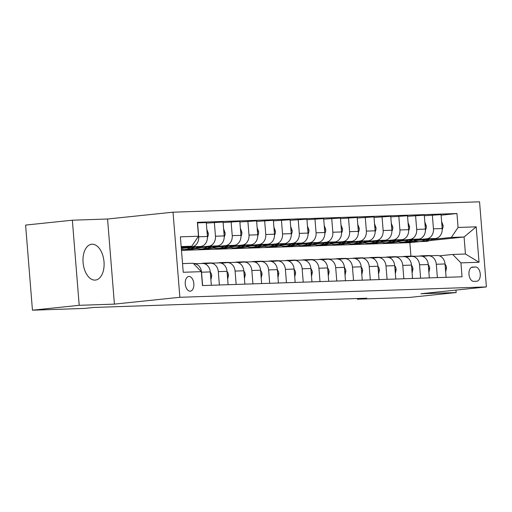 <?xml version="1.0" encoding="UTF-8"?>
<svg xmlns="http://www.w3.org/2000/svg" width="512" height="512" viewBox="0 0 512 512"><rect width="100%" height="100%" fill="white"/><g stroke="black" fill="none" stroke-linecap="round" stroke-linejoin="round"><path stroke-width="0.77" d="M94.995 280.102A18.01 10.451 84 0 0 95.418 280.07A18.01 10.451 84 0 0 103.981 261.44A18.01 10.451 84 0 0 92.109 244.218A18.01 10.451 84 0 0 91.686 244.243A18.01 10.451 84 0 0 83.117 262.88A18.01 10.451 84 0 0 94.995 280.102M190.138 291.181A7.386 4.288 84 0 0 190.31 291.168A7.386 4.288 84 0 0 193.824 283.526A7.386 4.288 84 0 0 188.954 276.461A7.386 4.288 84 0 0 188.781 276.474A7.386 4.288 84 0 0 185.267 284.115A7.386 4.288 84 0 0 190.138 291.181M72.352 220.205L79.2 305.312L114.413 304.122L107.565 219.014L72.352 220.205L25.6 225.082L32.448 310.189L84.429 308.429L93.779 307.456L366.771 298.214L357.421 299.187L409.408 297.434L456.16 292.557L455.962 290.093M107.565 219.014L173.024 212.186L479.552 201.811L486.4 286.918L179.872 297.293L173.024 212.186M475.514 266.989L472.563 267.091A7.155 4.154 84 0 0 472.397 267.104A7.155 4.154 84 0 0 468.992 274.509A7.155 4.154 84 0 0 473.709 281.35L476.666 281.254A7.155 4.154 84 0 0 476.832 281.242A7.155 4.154 84 0 0 480.237 273.837A7.155 4.154 84 0 0 475.514 266.989L471.418 267.418M458.074 227.45L476.186 226.835L479.034 262.259L460.928 262.874L452.704 254.451L465.446 254.016L464.077 236.998L451.334 237.427L458.074 227.45L456.954 213.53L197.376 222.317L198.496 236.23L191.757 246.214L181.171 246.573M182.541 263.597L193.126 263.238L201.344 271.654L202.464 285.574L462.048 276.787L460.928 262.874M201.344 271.654L183.238 272.269L180.384 236.845L198.496 236.23M79.2 305.312L32.448 310.189M114.413 304.122L179.872 297.293M486.4 286.918L420.947 293.747L456.16 292.557M357.37 298.534L357.421 299.187M410.931 256.16L409.843 242.656L419.757 241.619M429.658 240.589L464.077 236.998L476.186 226.835M452.704 254.451L439.424 255.834M219.386 284.998L218.31 271.635A9.235 7.514 -91.9 0 0 210.515 263.187A9.235 7.514 -91.9 0 0 210.086 263.213L204.659 263.782M236.154 284.435L235.078 271.072A9.235 7.514 -91.9 0 0 227.283 262.618A9.235 7.514 -91.9 0 0 226.861 262.65L221.427 263.213M252.922 283.866L251.846 270.502A9.235 7.514 -91.9 0 0 244.051 262.048A9.235 7.514 -91.9 0 0 243.629 262.08L238.195 262.65M269.69 283.296L268.614 269.933A9.235 7.514 -91.9 0 0 260.826 261.485A9.235 7.514 -91.9 0 0 260.397 261.51L254.963 262.08M286.458 282.733L285.382 269.363A9.235 7.514 -91.9 0 0 277.594 260.915A9.235 7.514 -91.9 0 0 277.165 260.947L271.738 261.51M303.226 282.163L302.15 268.8A9.235 7.514 -91.9 0 0 294.362 260.346A9.235 7.514 -91.9 0 0 293.933 260.378L288.506 260.941M320 281.594L318.918 268.23A9.235 7.514 -91.9 0 0 311.13 259.782A9.235 7.514 -91.9 0 0 310.701 259.808L305.274 260.378M336.768 281.03L335.693 267.661A9.235 7.514 -91.9 0 0 327.898 259.213A9.235 7.514 -91.9 0 0 327.469 259.245L322.042 259.808M353.536 280.461L352.461 267.098A9.235 7.514 -91.9 0 0 344.666 258.643A9.235 7.514 -91.9 0 0 344.237 258.675L338.81 259.238M370.304 279.891L369.229 266.528A9.235 7.514 -91.9 0 0 361.434 258.08A9.235 7.514 -91.9 0 0 361.005 258.106L355.578 258.675M387.072 279.328L385.997 265.958A9.235 7.514 -91.9 0 0 378.202 257.51A9.235 7.514 -91.9 0 0 377.773 257.542L372.346 258.106M403.84 278.758L402.765 265.395A9.235 7.514 -91.9 0 0 394.97 256.941A9.235 7.514 -91.9 0 0 394.541 256.973L389.114 257.536M420.608 278.189L419.533 264.826A9.235 7.514 -91.9 0 0 411.738 256.378A9.235 7.514 -91.9 0 0 411.315 256.403L405.882 256.973M437.376 277.619L436.301 264.256A9.235 7.514 -91.9 0 0 428.512 255.808A9.235 7.514 -91.9 0 0 428.083 255.834L422.65 256.403M411.654 241.568L415.296 241.184M431.859 239.462L451.334 237.427M413.741 240.781L435.43 238.522A9.235 7.514 -91.9 0 0 442.17 228.538L441.05 214.624L424.326 215.75M394.886 242.131L398.528 241.754M415.091 240.026L426.714 238.816A9.235 7.514 -91.9 0 0 433.453 228.832L432.333 214.918M396.966 241.35L418.662 239.085A9.235 7.514 -91.9 0 0 425.402 229.107L424.282 215.187L407.558 216.32M378.118 242.701L381.76 242.323M398.323 240.595L409.946 239.386A9.235 7.514 -91.9 0 0 416.685 229.402L415.565 215.488M380.198 241.92L401.894 239.654A9.235 7.514 -91.9 0 0 408.634 229.677L407.514 215.757L390.79 216.89M361.35 243.27L364.992 242.893M381.555 241.165L393.171 239.949A9.235 7.514 -91.9 0 0 399.917 229.971L398.797 216.051M363.43 242.483L385.126 240.224A9.235 7.514 -91.9 0 0 391.866 230.24L390.746 216.326L374.022 217.453M344.582 243.84L348.224 243.456M364.787 241.728L376.403 240.518A9.235 7.514 -91.9 0 0 383.149 230.534L382.029 216.621M346.662 243.053L368.358 240.787A9.235 7.514 -91.9 0 0 375.098 230.81L373.978 216.89L357.254 218.022M327.814 244.403L331.456 244.026M348.013 242.298L359.635 241.088A9.235 7.514 -91.9 0 0 366.374 231.104L365.261 217.19M329.894 243.622L351.59 241.357A9.235 7.514 -91.9 0 0 358.33 231.379L357.21 217.459L340.486 218.592M311.046 244.973L314.688 244.595M331.245 242.867L342.867 241.651A9.235 7.514 -91.9 0 0 349.606 231.674L348.486 217.754M313.126 244.186L334.822 241.926A9.235 7.514 -91.9 0 0 341.562 231.942L340.442 218.029L323.718 219.155M294.278 245.542L297.914 245.158M314.477 243.43L326.099 242.221A9.235 7.514 -91.9 0 0 332.838 232.237L331.718 218.323M296.358 244.755L318.048 242.496A9.235 7.514 -91.9 0 0 324.794 232.512L323.674 218.598L306.95 219.725M277.51 246.106L281.146 245.728M297.709 244L309.331 242.79A9.235 7.514 -91.9 0 0 316.07 232.806L314.95 218.893M279.59 245.325L301.28 243.059A9.235 7.514 -91.9 0 0 308.026 233.082L306.906 219.162L290.182 220.294M260.736 246.675L264.378 246.298M280.941 244.57L292.563 243.354A9.235 7.514 -91.9 0 0 299.302 233.376L298.182 219.456M262.822 245.888L284.512 243.629A9.235 7.514 -91.9 0 0 291.251 233.645L290.131 219.731L273.408 220.858M243.968 247.245L247.61 246.861M264.173 245.133L275.795 243.923A9.235 7.514 -91.9 0 0 282.534 233.939L281.414 220.026M246.054 246.458L267.744 244.198A9.235 7.514 -91.9 0 0 274.483 234.214L273.363 220.301L256.64 221.427M227.2 247.808L230.842 247.43M247.405 245.702L259.027 244.493A9.235 7.514 -91.9 0 0 265.766 234.509L264.646 220.595M229.28 247.027L250.976 244.762A9.235 7.514 -91.9 0 0 257.715 234.784L256.595 220.864L239.872 221.997M210.432 248.378L214.074 248M230.637 246.272L242.259 245.056A9.235 7.514 -91.9 0 0 248.998 235.078L247.878 221.158M212.512 247.597L234.208 245.331A9.235 7.514 -91.9 0 0 240.947 235.347L239.827 221.434L223.104 222.566M193.664 248.947L197.306 248.563M213.869 246.842L225.491 245.626A9.235 7.514 -91.9 0 0 232.23 235.648L231.11 221.728M195.744 248.16L217.44 245.901A9.235 7.514 -91.9 0 0 224.179 235.917L223.059 222.003L206.336 223.13M197.101 247.405L208.717 246.195A9.235 7.514 -91.9 0 0 215.462 236.211L214.342 222.298M181.325 248.486L200.672 246.464A9.235 7.514 -91.9 0 0 207.411 236.486L206.291 222.566L197.421 222.88M181.274 247.878L191.949 246.758A9.235 7.514 -91.9 0 0 198.688 236.781L197.574 222.861M181.229 247.315L191.757 246.214M409.843 242.656L181.478 250.381M446.099 277.325L445.024 263.962A9.235 7.514 -91.9 0 0 437.229 255.514L428.512 255.808M456.954 213.53L441.094 215.187M429.331 277.894L428.256 264.531A9.235 7.514 -91.9 0 0 420.461 256.077L411.738 256.378M412.557 278.464L411.482 265.094A9.235 7.514 -91.9 0 0 403.693 256.646L394.97 256.941M395.789 279.027L394.714 265.664A9.235 7.514 -91.9 0 0 386.925 257.216L378.202 257.51M379.021 279.597L377.946 266.234A9.235 7.514 -91.9 0 0 370.157 257.786L361.434 258.08M362.253 280.166L361.178 266.803A9.235 7.514 -91.9 0 0 353.382 258.349L344.666 258.643M345.485 280.73L344.41 267.366A9.235 7.514 -91.9 0 0 336.614 258.918L327.898 259.213M328.717 281.299L327.642 267.936A9.235 7.514 -91.9 0 0 319.846 259.488L311.13 259.782M311.949 281.869L310.874 268.506A9.235 7.514 -91.9 0 0 303.078 260.051L294.362 260.346M295.181 282.438L294.106 269.069A9.235 7.514 -91.9 0 0 286.31 260.621L277.594 260.915M278.413 283.002L277.338 269.638A9.235 7.514 -91.9 0 0 269.542 261.19L260.826 261.485M261.645 283.571L260.57 270.208A9.235 7.514 -91.9 0 0 252.774 261.754L244.051 262.048M244.87 284.141L243.795 270.771A9.235 7.514 -91.9 0 0 236.006 262.323L227.283 262.618M228.102 284.704L227.027 271.341A9.235 7.514 -91.9 0 0 219.238 262.893L210.515 263.187M211.334 285.274L210.259 271.91A9.235 7.514 -91.9 0 0 202.47 263.456L193.747 263.757A9.235 7.514 -91.9 0 0 193.638 263.757M202.618 285.568L201.542 272.205A9.235 7.514 -91.9 0 0 193.747 263.757M465.446 254.016L479.034 262.259M445.658 271.866L446.502 267.808A6.118 4.979 -91.9 0 0 445.037 264.115M430.842 255.731A17.664 14.374 -91.9 0 0 428.467 255.565L425.92 255.654A17.664 14.374 -91.9 0 0 425.114 255.712M425.062 256.154A17.664 14.374 -91.9 0 0 421.76 255.795A17.664 14.374 -91.9 0 0 419.405 256.115M428.307 255.814A17.664 14.374 -91.9 0 0 425.92 255.654M421.76 255.795L424.307 255.706A17.664 14.374 88.1 0 1 427.072 255.942M425.325 239.571A17.664 14.374 88.1 0 1 418.976 241.645A17.664 14.374 88.1 0 1 414.035 240.749M441.606 221.504L443.098 225.485A6.118 4.979 88.1 0 1 442.208 229.472M432.813 238.79A17.664 14.374 88.1 0 1 425.683 241.421L423.136 241.504A17.664 14.374 -91.9 0 0 429.984 239.091M428.186 239.277A17.664 14.374 88.1 0 1 421.53 241.562L418.976 241.645M422.33 241.504A17.664 14.374 -91.9 0 0 423.136 241.504M428.89 272.435L429.734 268.371A6.118 4.979 -91.9 0 0 428.262 264.685M414.074 256.294A17.664 14.374 -91.9 0 0 411.699 256.134L409.152 256.224A17.664 14.374 -91.9 0 0 408.346 256.275M408.294 256.717A17.664 14.374 -91.9 0 0 404.992 256.365A17.664 14.374 -91.9 0 0 402.637 256.685M411.539 256.384A17.664 14.374 -91.9 0 0 409.152 256.224M404.992 256.365L407.539 256.275A17.664 14.374 88.1 0 1 410.304 256.512M412.122 272.998L412.966 268.941A6.118 4.979 -91.9 0 0 411.494 265.254M397.306 256.864A17.664 14.374 -91.9 0 0 394.931 256.704L392.384 256.787A17.664 14.374 -91.9 0 0 391.578 256.845M391.526 257.286A17.664 14.374 -91.9 0 0 388.224 256.928A17.664 14.374 -91.9 0 0 385.869 257.248M394.771 256.954A17.664 14.374 -91.9 0 0 392.384 256.787M388.224 256.928L390.771 256.845A17.664 14.374 88.1 0 1 393.536 257.075M395.354 273.568L396.198 269.51A6.118 4.979 -91.9 0 0 394.726 265.818M380.538 257.434A17.664 14.374 -91.9 0 0 378.163 257.274L375.616 257.357A17.664 14.374 -91.9 0 0 374.81 257.414M374.758 257.856A17.664 14.374 -91.9 0 0 371.456 257.498A17.664 14.374 -91.9 0 0 369.101 257.818M378.003 257.523A17.664 14.374 -91.9 0 0 375.616 257.357M371.456 257.498L374.003 257.414A17.664 14.374 88.1 0 1 376.768 257.645M408.557 240.141A17.664 14.374 88.1 0 1 402.208 242.214A17.664 14.374 88.1 0 1 397.267 241.318M424.838 222.074L426.33 226.048A6.118 4.979 88.1 0 1 425.44 230.042M416.038 239.36A17.664 14.374 88.1 0 1 408.915 241.984L406.368 242.074A17.664 14.374 -91.9 0 0 413.21 239.654M411.418 239.846A17.664 14.374 88.1 0 1 404.755 242.125L402.208 242.214M405.562 242.074A17.664 14.374 -91.9 0 0 406.368 242.074M391.789 240.71A17.664 14.374 88.1 0 1 385.44 242.784A17.664 14.374 88.1 0 1 380.499 241.888M408.07 222.637L409.562 226.618A6.118 4.979 88.1 0 1 408.672 230.611M399.27 239.93A17.664 14.374 88.1 0 1 392.147 242.554L389.6 242.643A17.664 14.374 -91.9 0 0 396.442 240.224M394.65 240.41A17.664 14.374 88.1 0 1 387.987 242.694L385.44 242.784M388.794 242.643A17.664 14.374 -91.9 0 0 389.6 242.643M375.021 241.28A17.664 14.374 88.1 0 1 368.672 243.347A17.664 14.374 88.1 0 1 363.731 242.451M391.302 223.206L392.794 227.187A6.118 4.979 88.1 0 1 391.904 231.181M382.502 240.499A17.664 14.374 88.1 0 1 375.379 243.123L372.832 243.206A17.664 14.374 -91.9 0 0 379.674 240.794M377.882 240.979A17.664 14.374 88.1 0 1 371.219 243.264L368.672 243.347M372.026 243.206A17.664 14.374 -91.9 0 0 372.832 243.206M378.586 274.138L379.43 270.08A6.118 4.979 -91.9 0 0 377.958 266.387M363.763 257.997A17.664 14.374 -91.9 0 0 361.395 257.837L358.848 257.926A17.664 14.374 -91.9 0 0 358.042 257.978M357.99 258.419A17.664 14.374 -91.9 0 0 354.688 258.067A17.664 14.374 -91.9 0 0 352.333 258.387M361.235 258.086A17.664 14.374 -91.9 0 0 358.848 257.926M354.688 258.067L357.235 257.978A17.664 14.374 88.1 0 1 360 258.214M358.253 241.843A17.664 14.374 88.1 0 1 351.904 243.917A17.664 14.374 88.1 0 1 346.963 243.021M374.528 223.776L376.026 227.75A6.118 4.979 88.1 0 1 375.136 231.744M365.734 241.062A17.664 14.374 88.1 0 1 358.611 243.686L356.064 243.776A17.664 14.374 -91.9 0 0 362.906 241.357M361.114 241.549A17.664 14.374 88.1 0 1 354.451 243.827L351.904 243.917M355.258 243.776A17.664 14.374 -91.9 0 0 356.064 243.776M361.811 274.701L362.662 270.643A6.118 4.979 -91.9 0 0 361.19 266.957M346.995 258.566A17.664 14.374 -91.9 0 0 344.627 258.406L342.08 258.49A17.664 14.374 -91.9 0 0 341.274 258.547M341.222 258.989A17.664 14.374 -91.9 0 0 337.92 258.63A17.664 14.374 -91.9 0 0 335.565 258.95M344.467 258.656A17.664 14.374 -91.9 0 0 342.08 258.49M337.92 258.63L340.467 258.547A17.664 14.374 88.1 0 1 343.232 258.778M341.478 242.413A17.664 14.374 88.1 0 1 335.136 244.486A17.664 14.374 88.1 0 1 330.195 243.59M357.76 224.339L359.258 228.32A6.118 4.979 88.1 0 1 358.368 232.314M348.966 241.632A17.664 14.374 88.1 0 1 341.843 244.256L339.296 244.346A17.664 14.374 -91.9 0 0 346.138 241.926M344.339 242.112A17.664 14.374 88.1 0 1 337.683 244.397L335.136 244.486M338.49 244.346A17.664 14.374 -91.9 0 0 339.296 244.346M345.043 275.27L345.894 271.213A6.118 4.979 -91.9 0 0 344.422 267.52M330.227 259.136A17.664 14.374 -91.9 0 0 327.859 258.976L325.306 259.059A17.664 14.374 -91.9 0 0 324.506 259.117M324.454 259.558A17.664 14.374 -91.9 0 0 321.152 259.2A17.664 14.374 -91.9 0 0 318.797 259.52M327.699 259.226A17.664 14.374 -91.9 0 0 325.306 259.059M321.152 259.2L323.699 259.117A17.664 14.374 88.1 0 1 326.458 259.347M328.275 275.84L329.126 271.782A6.118 4.979 -91.9 0 0 327.654 268.09M313.459 259.699A17.664 14.374 -91.9 0 0 311.091 259.539L308.538 259.629A17.664 14.374 -91.9 0 0 307.738 259.68M307.68 260.128A17.664 14.374 -91.9 0 0 304.384 259.77A17.664 14.374 -91.9 0 0 302.029 260.09M310.925 259.789A17.664 14.374 -91.9 0 0 308.538 259.629M304.384 259.77L306.931 259.68A17.664 14.374 88.1 0 1 309.69 259.917M311.507 276.403L312.358 272.346A6.118 4.979 -91.9 0 0 310.886 268.659M296.691 260.269A17.664 14.374 -91.9 0 0 294.317 260.109L291.77 260.192A17.664 14.374 -91.9 0 0 290.97 260.25M290.912 260.691A17.664 14.374 -91.9 0 0 287.61 260.333A17.664 14.374 -91.9 0 0 285.254 260.659M294.157 260.358A17.664 14.374 -91.9 0 0 291.77 260.192M287.61 260.333L290.163 260.25A17.664 14.374 88.1 0 1 292.922 260.48M294.739 276.973L295.59 272.915A6.118 4.979 -91.9 0 0 294.118 269.222M279.923 260.838A17.664 14.374 -91.9 0 0 277.549 260.678L275.002 260.762A17.664 14.374 -91.9 0 0 274.202 260.819M274.144 261.261A17.664 14.374 -91.9 0 0 270.842 260.902A17.664 14.374 -91.9 0 0 268.486 261.222M277.389 260.928A17.664 14.374 -91.9 0 0 275.002 260.762M270.842 260.902L273.395 260.819A17.664 14.374 88.1 0 1 276.154 261.05M324.71 242.982A17.664 14.374 88.1 0 1 318.368 245.05A17.664 14.374 88.1 0 1 313.427 244.16M340.992 224.909L342.49 228.89A6.118 4.979 88.1 0 1 341.594 232.883M332.198 242.202A17.664 14.374 88.1 0 1 325.075 244.826L322.522 244.909A17.664 14.374 -91.9 0 0 329.37 242.496M327.571 242.682A17.664 14.374 88.1 0 1 320.915 244.966L318.368 245.05M321.722 244.909A17.664 14.374 -91.9 0 0 322.522 244.909M307.942 243.546A17.664 14.374 88.1 0 1 301.6 245.619A17.664 14.374 88.1 0 1 296.659 244.723M324.224 225.478L325.722 229.453A6.118 4.979 88.1 0 1 324.826 233.446M315.43 242.765A17.664 14.374 88.1 0 1 308.307 245.395L305.754 245.478A17.664 14.374 -91.9 0 0 312.602 243.059M310.803 243.251A17.664 14.374 88.1 0 1 304.147 245.536L301.6 245.619M304.947 245.478A17.664 14.374 -91.9 0 0 305.754 245.478M291.174 244.115A17.664 14.374 88.1 0 1 284.826 246.189A17.664 14.374 88.1 0 1 279.891 245.293M307.456 226.042L308.954 230.022A6.118 4.979 88.1 0 1 308.058 234.016M298.662 243.334A17.664 14.374 88.1 0 1 291.539 245.958L288.986 246.048A17.664 14.374 -91.9 0 0 295.834 243.629M294.035 243.814A17.664 14.374 88.1 0 1 287.379 246.099L284.826 246.189M288.179 246.048A17.664 14.374 -91.9 0 0 288.986 246.048M274.406 244.685A17.664 14.374 88.1 0 1 268.058 246.752A17.664 14.374 88.1 0 1 263.117 245.862M290.688 226.611L292.179 230.592A6.118 4.979 88.1 0 1 291.29 234.586M281.894 243.904A17.664 14.374 88.1 0 1 274.765 246.528L272.218 246.611A17.664 14.374 -91.9 0 0 279.066 244.198M277.267 244.384A17.664 14.374 88.1 0 1 270.611 246.669L268.058 246.752M271.411 246.611A17.664 14.374 -91.9 0 0 272.218 246.611M277.971 277.542L278.816 273.485A6.118 4.979 -91.9 0 0 277.35 269.792M263.155 261.402A17.664 14.374 -91.9 0 0 260.781 261.242L258.234 261.331A17.664 14.374 -91.9 0 0 257.427 261.382M257.376 261.83A17.664 14.374 -91.9 0 0 254.074 261.472A17.664 14.374 -91.9 0 0 251.718 261.792M260.621 261.491A17.664 14.374 -91.9 0 0 258.234 261.331M254.074 261.472L256.627 261.382A17.664 14.374 88.1 0 1 259.386 261.619M257.638 245.248A17.664 14.374 88.1 0 1 251.29 247.322A17.664 14.374 88.1 0 1 246.349 246.426M273.92 227.181L275.411 231.162A6.118 4.979 88.1 0 1 274.522 235.149M265.126 244.467A17.664 14.374 88.1 0 1 257.997 247.098L255.45 247.181A17.664 14.374 -91.9 0 0 262.298 244.762M260.499 244.954A17.664 14.374 88.1 0 1 253.843 247.238L251.29 247.322M254.643 247.181A17.664 14.374 -91.9 0 0 255.45 247.181M261.203 278.112L262.048 274.048A6.118 4.979 -91.9 0 0 260.576 270.362M246.387 261.971A17.664 14.374 -91.9 0 0 244.013 261.811L241.466 261.901A17.664 14.374 -91.9 0 0 240.659 261.952M240.608 262.394A17.664 14.374 -91.9 0 0 237.306 262.042A17.664 14.374 -91.9 0 0 234.95 262.362M243.853 262.061A17.664 14.374 -91.9 0 0 241.466 261.901M237.306 262.042L239.853 261.952A17.664 14.374 88.1 0 1 242.618 262.189M240.87 245.818A17.664 14.374 88.1 0 1 234.522 247.891A17.664 14.374 88.1 0 1 229.581 246.995M257.152 227.744L258.643 231.725A6.118 4.979 88.1 0 1 257.754 235.718M248.352 245.037A17.664 14.374 88.1 0 1 241.229 247.661L238.682 247.75A17.664 14.374 -91.9 0 0 245.523 245.331M243.731 245.517A17.664 14.374 88.1 0 1 237.069 247.802L234.522 247.891M237.875 247.75A17.664 14.374 -91.9 0 0 238.682 247.75M244.435 278.675L245.28 274.618A6.118 4.979 -91.9 0 0 243.808 270.925M229.619 262.541A17.664 14.374 -91.9 0 0 227.245 262.381L224.698 262.464A17.664 14.374 -91.9 0 0 223.891 262.522M223.84 262.963A17.664 14.374 -91.9 0 0 220.538 262.605A17.664 14.374 -91.9 0 0 218.182 262.925M227.085 262.63A17.664 14.374 -91.9 0 0 224.698 262.464M220.538 262.605L223.085 262.522A17.664 14.374 88.1 0 1 225.85 262.752M227.667 279.245L228.512 275.187A6.118 4.979 -91.9 0 0 227.04 271.494M212.851 263.11A17.664 14.374 -91.9 0 0 210.477 262.944L207.93 263.034A17.664 14.374 -91.9 0 0 207.123 263.085M207.072 263.533A17.664 14.374 -91.9 0 0 203.77 263.174A17.664 14.374 -91.9 0 0 201.414 263.494M210.317 263.194A17.664 14.374 -91.9 0 0 207.93 263.034M203.77 263.174L206.317 263.085A17.664 14.374 88.1 0 1 209.082 263.322M210.899 279.814L211.744 275.75A6.118 4.979 -91.9 0 0 210.272 272.064M196.083 263.674A17.664 14.374 -91.9 0 0 193.709 263.514L193.408 263.526M224.102 246.387A17.664 14.374 88.1 0 1 217.754 248.454A17.664 14.374 88.1 0 1 212.813 247.565M240.384 228.314L241.875 232.294A6.118 4.979 88.1 0 1 240.986 236.288M231.584 245.606A17.664 14.374 88.1 0 1 224.461 248.23L221.914 248.314A17.664 14.374 -91.9 0 0 228.755 245.901M226.963 246.086A17.664 14.374 88.1 0 1 220.301 248.371L217.754 248.454M221.107 248.314A17.664 14.374 -91.9 0 0 221.914 248.314M207.334 246.95A17.664 14.374 88.1 0 1 200.986 249.024A17.664 14.374 88.1 0 1 196.045 248.128M223.616 228.883L225.107 232.864A6.118 4.979 88.1 0 1 224.218 236.851M214.816 246.17A17.664 14.374 88.1 0 1 207.693 248.8L205.146 248.883A17.664 14.374 -91.9 0 0 211.987 246.47M210.195 246.656A17.664 14.374 88.1 0 1 203.533 248.941L200.986 249.024M204.339 248.883A17.664 14.374 -91.9 0 0 205.146 248.883M190.566 247.52A17.664 14.374 88.1 0 1 184.218 249.594A17.664 14.374 88.1 0 1 181.395 249.344M206.842 229.446L208.339 233.427A6.118 4.979 88.1 0 1 207.45 237.421M198.048 246.739A17.664 14.374 88.1 0 1 190.925 249.363L188.378 249.453A17.664 14.374 -91.9 0 0 195.219 247.034M193.427 247.219A17.664 14.374 88.1 0 1 186.765 249.504L184.218 249.594M187.571 249.453A17.664 14.374 -91.9 0 0 188.378 249.453M426.714 238.816L435.43 238.522M409.946 239.386L418.662 239.085M393.171 239.949L401.894 239.654M376.403 240.518L385.126 240.224M359.635 241.088L368.358 240.787M342.867 241.651L351.59 241.357M326.099 242.221L334.822 241.926M309.331 242.79L318.048 242.496M292.563 243.354L301.28 243.059M275.795 243.923L284.512 243.629M259.027 244.493L267.744 244.198M242.259 245.056L250.976 244.762M225.491 245.626L234.208 245.331M208.717 246.195L217.44 245.901M191.949 246.758L200.672 246.464M433.453 228.832L442.17 228.538M436.301 264.256L445.024 263.962M419.533 264.826L428.256 264.531M416.685 229.402L425.402 229.107M402.765 265.395L411.482 265.094M399.917 229.971L408.634 229.677M385.997 265.958L394.714 265.664M383.149 230.534L391.866 230.24M369.229 266.528L377.946 266.234M366.374 231.104L375.098 230.81M352.461 267.098L361.178 266.803M349.606 231.674L358.33 231.379M335.693 267.661L344.41 267.366M332.838 232.237L341.562 231.942M318.918 268.23L327.642 267.936M316.07 232.806L324.794 232.512M302.15 268.8L310.874 268.506M299.302 233.376L308.026 233.082M285.382 269.363L294.106 269.069M282.534 233.939L291.251 233.645M268.614 269.933L277.338 269.638M265.766 234.509L274.483 234.214M251.846 270.502L260.57 270.208M248.998 235.078L257.715 234.784M235.078 271.072L243.795 270.771M232.23 235.648L240.947 235.347M218.31 271.635L227.027 271.341M215.462 236.211L224.179 235.917M201.542 272.205L210.259 271.91M198.688 236.781L207.411 236.486M472.23 267.123L472.563 267.091M445.344 267.962L446.483 267.923M443.059 225.37L441.92 225.408M428.576 268.531L429.715 268.493M411.808 269.094L412.947 269.056M395.04 269.664L396.173 269.626M426.291 225.933L425.152 225.978M409.523 226.502L408.384 226.541M392.755 227.072L391.616 227.11M378.272 270.234L379.405 270.195M375.981 227.642L374.848 227.68M361.498 270.797L362.637 270.758M359.213 228.205L358.074 228.243M344.73 271.366L345.869 271.328M327.962 271.936L329.101 271.898M311.194 272.499L312.333 272.461M294.426 273.069L295.565 273.03M342.445 228.774L341.306 228.813M325.677 229.344L324.538 229.382M308.909 229.907L307.77 229.946M292.141 230.477L291.002 230.515M277.658 273.638L278.797 273.6M275.373 231.046L274.234 231.085M260.89 274.208L262.029 274.17M258.605 231.61L257.466 231.648M244.122 274.771L245.261 274.733M227.354 275.341L228.486 275.302M210.586 275.91L211.718 275.872M241.837 232.179L240.698 232.218M225.069 232.749L223.93 232.787M208.294 233.312L207.162 233.35"/></g></svg>
